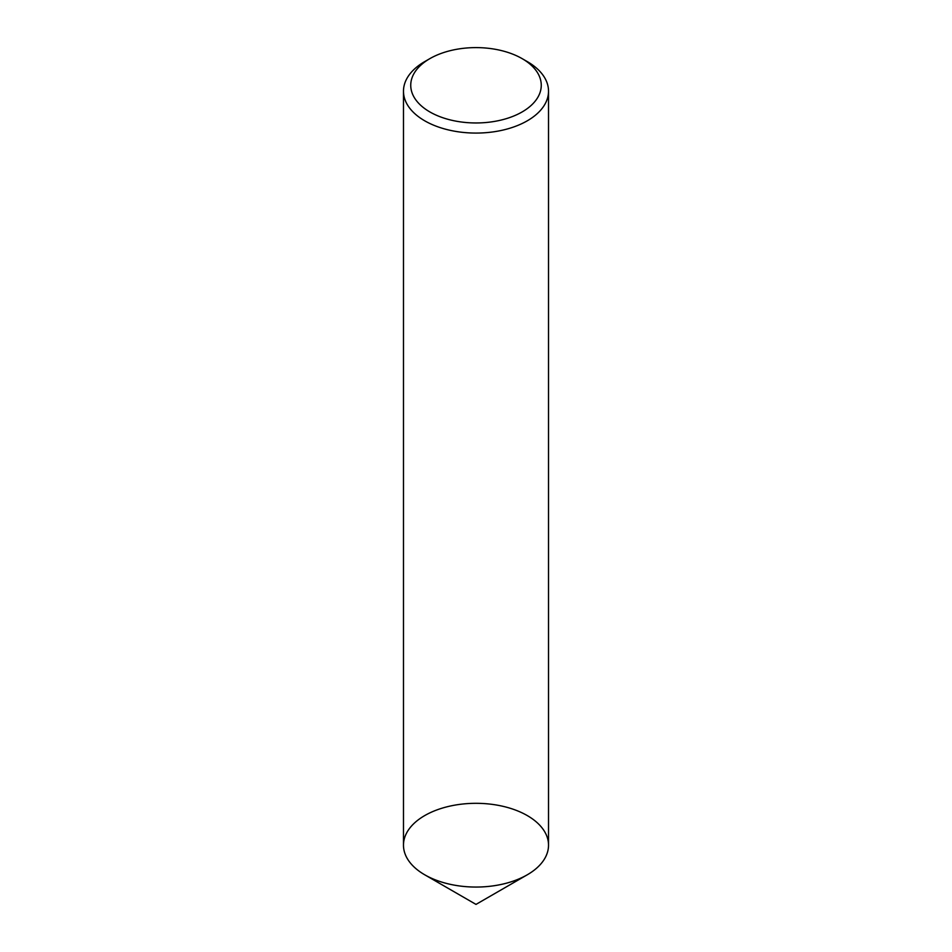 <?xml version="1.0" encoding="UTF-8"?>
<svg xmlns="http://www.w3.org/2000/svg" width="952" height="952" viewBox="0 0 952 952"><rect width="100%" height="100%" fill="white"/><g stroke="black" fill="none" stroke-linecap="round" stroke-linejoin="round"><path stroke-width="1.43" d="M527.277 815.578A72.519 41.864 180 0 1 527.277 874.793A72.519 41.864 180 0 1 424.723 874.793L424.723 874.793A72.519 41.864 180 0 1 424.723 815.578A72.519 41.864 180 0 1 527.277 815.578M527.277 874.793L476 904.4L424.723 874.793A72.519 41.864 -0 0 0 503.751 883.872A72.519 41.864 -0 0 0 548.519 845.186L548.519 91.202A72.519 41.864 180 0 1 503.751 129.888A72.519 41.864 180 0 1 424.723 120.809A72.519 41.864 180 0 1 403.481 91.202A72.519 41.864 180 0 1 424.723 61.594L429.852 58.643A65.272 37.687 -0 0 0 429.852 111.931A65.272 37.687 -0 0 0 522.148 111.931A65.272 37.687 -0 0 0 522.148 58.643A65.272 37.687 -0 0 0 429.852 58.643M403.481 91.202L403.481 845.186A72.519 41.864 -0 0 0 424.723 874.793L476 904.4M522.148 58.643L527.277 61.594A72.519 41.864 180 0 1 548.519 91.202"/></g></svg>
